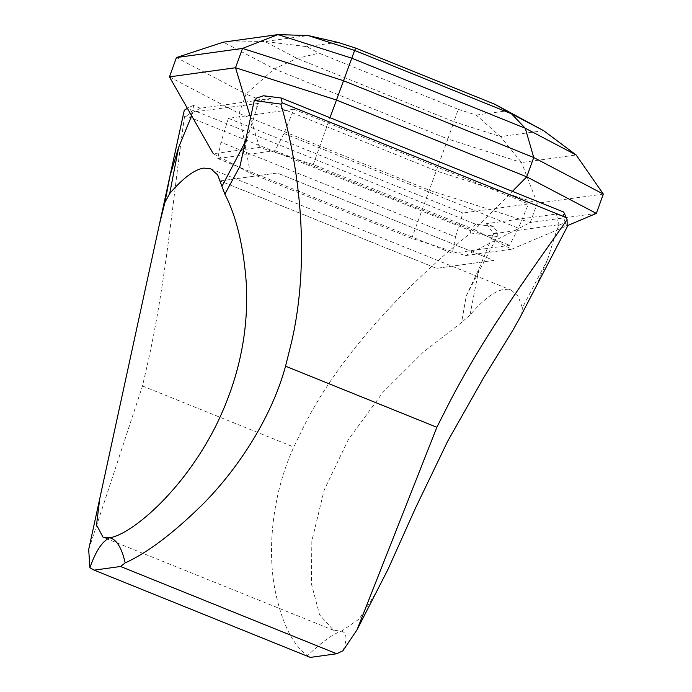 <?xml version="1.0" encoding="UTF-8"?>
<svg xmlns="http://www.w3.org/2000/svg" width="692" height="692" viewBox="0 0 692 692"><rect width="100%" height="100%" fill="white"/><g stroke="black" fill="none" stroke-linecap="round" stroke-linejoin="round"><path stroke-width="0.52" stroke-dasharray="3.46 2.59" d="M474.582 229.701L511.708 249.198L465.517 255.582L411.749 238.385L250.417 173.26L213.292 153.754L259.483 147.37L313.26 164.575L474.582 229.701L512.435 191.355M169.453 76.873L239.051 113.427L429.464 190.3L530.262 222.539L596.34 213.404M250.417 173.26L239.051 113.427L246.041 94.112L176.443 57.557M259.483 147.37L250.556 117.675M313.26 164.575L329.998 117.709M511.708 249.198L567.544 225.583M465.517 255.582L530.262 222.539L537.26 203.223L436.462 170.985L246.041 94.112L274.222 68.871L297.076 58.405L319.047 53.137L458.225 109.327L453.926 121.723L297.076 58.405L264.941 41.52L306.634 46.615L319.047 53.137M411.749 238.385L447.871 138.971L274.222 68.871L223.352 42.151L264.941 41.52L308.078 35.56M458.225 109.327L476.208 115.08L500.472 136.609L453.926 121.723L447.871 138.971L521.552 162.534L537.26 203.223L603.329 194.089M543.609 130.65L500.472 136.609L521.552 162.534L576.159 154.991M476.208 115.08L507.271 110.781M337.687 42.324L306.634 46.615M240.02 166.097L247.286 137.898L245.297 141.843M378.394 588.849L359.235 618.977L341.467 631.173L333.527 630.239L319.592 614.859L311.365 583.659L311.858 540.867L324.211 489.945L348.353 439.602L383.057 392.26L422.968 352.436L461.581 322.455L466.278 295.83L478.942 268.954L469.998 315.016C483.431 299.342 494.815 290.804 504.165 289.386L511.276 290.138L518.109 296.237L522.391 307.776L547.606 259.457L536.257 286.159M528.1 301.997L521.682 314.151L522.391 307.776M521.682 314.151L519.727 318.043M469.998 315.016L461.581 322.455M191.338 115.244L191.995 112.199L258.28 103.437L247.286 137.898M263.583 95.755L270.494 98.541L200.377 108.237L192.739 112.493L191.589 115.685M466.278 295.83L497.219 236.543L470.595 232.988C409.465 282.561 341.96 351.276 304.731 424.525L293.797 447.058C270.771 497.297 267.527 553.704 275.338 591.504C282.172 623.881 292.924 645.264 307.594 655.653C321.01 642.756 332.056 634.625 340.741 631.268M341.467 631.173C346.908 632.574 347.393 639.105 342.921 650.765M475.62 224.217L470.621 230.765L186.529 116.074L193.198 110.192L475.62 224.217L493.284 226.483L497.375 231.881L493.906 234.078L491.112 239.441L478.942 268.954M497.219 236.543L497.375 231.881M470.595 232.988L470.621 230.765M200.377 108.237L193.457 105.444L193.198 110.192M493.284 226.483L486.364 223.689L556.489 214.001L563.4 216.795L563.669 212.046M293.944 109.249L228.403 118.315L462.931 212.989L528.472 203.932L518.455 228.196L509.537 245.34L452.308 253.246L455.509 236.898L220.982 142.215L217.781 158.563L275.009 150.657L283.928 133.513L293.944 109.249L528.472 203.932M547.606 259.457L556.653 230.384L559.447 225.021L565.165 222.513L567.198 226.872M565.165 222.513L563.4 216.795M191.995 112.199L188.942 107.364L187.385 108.315M88.688 549.604L142.491 385.972L148.14 361.31C166.314 280.364 174.142 187.558 184.409 117.45L183.994 111.3M186.529 116.074L184.409 117.45M193.457 105.444L188.942 107.364M256.723 97.996L257.545 103.134L256.265 109.016M270.494 98.541L258.28 103.437L257.545 103.134M486.364 223.689L493.906 234.078M556.489 214.001L558.703 224.718L493.162 233.775L491.112 239.441M559.447 225.021L558.703 224.718L556.653 230.384M228.403 118.315L220.982 142.215M455.509 236.898L462.931 212.989M217.781 158.563L452.308 253.246M275.009 150.657L509.537 245.34M307.594 655.653L310.319 657.4M283.928 133.513L518.455 228.196M220.03 180.923L277.25 173.017L493.733 260.417L436.514 268.323L220.03 180.923L277.25 173.017L493.733 260.417L436.514 268.323L220.03 180.923M142.491 385.972L293.797 447.058M210.852 168.857L511.276 290.138M333.518 630.282L102.987 537.217"/><path stroke-width="1.04" d="M213.292 153.754L169.453 76.873L176.443 57.557L242.52 48.423L343.318 80.661L533.74 157.542L603.329 194.089L596.34 213.404L526.75 176.849L336.329 99.977L235.531 67.738L169.453 76.873M250.556 117.675L235.531 67.738L242.52 48.423L277.959 34.6L351.648 58.163L525.289 128.271L576.159 154.991L603.329 194.089M329.998 117.709L354.624 50.447L511.474 113.773L543.609 130.65L576.159 154.991M512.435 191.355L526.75 176.849L533.74 157.542L525.289 128.271L511.474 113.773L494.849 104.258L355.671 48.077L354.624 50.447L308.078 35.56L277.959 34.6L223.352 42.151L176.443 57.557M567.544 225.583L596.34 213.404M494.849 104.258L543.609 130.65M355.671 48.077L337.687 42.324L308.078 35.56M245.297 141.843L221.942 186.356L224.848 194.158L240.02 166.097L254.275 100.539L256.723 97.996L263.583 95.755L281.246 98.022L282.128 102.857L566.22 217.547L563.669 212.046L281.246 98.022M221.942 186.356L217.669 174.903L210.852 168.857L203.742 168.104C194.435 169.514 183.086 178 169.713 193.57L178.623 147.396L190.724 118.073L191.338 115.244M519.727 318.043L512.564 330.767L483.284 378.325L447.802 441.003L415.589 507.833L388.125 569.066L356.994 629.893L436.86 427.284L448.295 404.682C485.888 331.382 535.565 265.131 567.085 219.649L567.198 226.872L519.727 318.043M178.623 147.396L170.042 175.768L164.895 202.445L169.713 193.57M164.895 202.445L159.151 225.505L99.734 498.707L96.534 524.943L103.004 537.174L109.751 537.762C130.554 534.717 181.641 493.033 215.324 426.981C238.55 380.237 248.878 332.342 246.309 283.288C243.532 246.032 236.379 216.319 224.848 194.158M191.589 115.685L190.724 118.073M254.275 100.539L280.891 104.111C300.242 170.137 310.241 260.469 291.713 341.467L285.554 366.198C270.823 420.278 235.453 471.65 202.332 504.71C173.251 533.316 147.534 552.718 125.183 562.907L120.555 566.488L94.164 570.139L310.319 657.4L336.71 653.75L342.921 650.765L356.994 629.893M566.22 217.547L567.085 219.649M187.385 108.315L184.297 110.218L170.042 175.768M159.151 225.505L184.297 110.218M109.509 537.796C102.044 541.507 95.513 551.507 89.917 567.777L88.688 549.604M280.891 104.111L282.128 102.857M125.183 562.907C121.792 547.874 116.654 539.492 109.751 537.762M94.164 570.139L89.917 567.777M120.555 566.488L336.71 653.75M285.554 366.198L436.86 427.284M88.671 549.595L99.734 498.707"/></g></svg>
